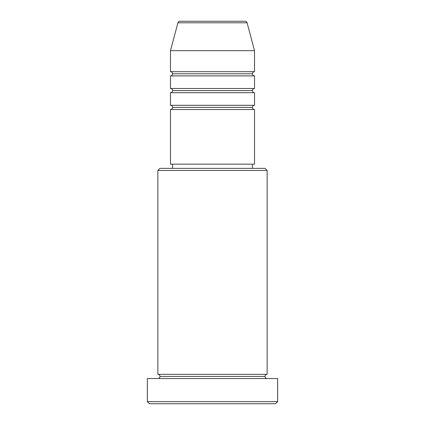 <?xml version="1.0" encoding="UTF-8"?>
<svg xmlns="http://www.w3.org/2000/svg" width="425" height="425" viewBox="0 0 425 425"><rect width="100%" height="100%" fill="white"/><g stroke="black" fill="none" stroke-linecap="round" stroke-linejoin="round"><path stroke-width="0.64" d="M245.039 21.25L179.961 21.25A2.104 2.104 0 0 0 177.932 22.807L247.068 22.807A2.104 2.104 0 0 0 245.039 21.25L179.961 21.25A2.104 2.104 0 0 0 177.932 22.807L170.468 50.671L254.532 50.671L247.068 22.807L177.932 22.807L170.468 50.671L170.468 71.692A2.104 2.104 0 0 1 172.571 73.791A2.104 2.104 0 0 1 170.473 75.894L170.468 88.501A2.104 2.104 0 0 1 172.571 90.605A2.104 2.104 0 0 1 170.473 92.708L170.468 105.315A2.104 2.104 0 0 1 172.571 107.419A2.104 2.104 0 0 1 170.473 109.517L170.468 164.162L254.532 164.162L254.532 109.517A2.104 2.104 0 0 1 252.429 107.419A2.104 2.104 0 0 1 254.532 105.315L254.532 92.708A2.104 2.104 0 0 1 252.429 90.605A2.104 2.104 0 0 1 254.532 88.501L254.532 75.894A2.104 2.104 0 0 1 252.429 73.791A2.104 2.104 0 0 1 254.532 71.692L254.532 50.671L170.468 50.671L170.468 71.692L254.532 71.692A2.104 2.104 0 0 0 252.429 73.791L172.571 73.791A2.104 2.104 0 0 0 170.468 71.692L254.532 71.692L254.532 50.671L247.068 22.807A2.104 2.104 0 0 0 245.039 21.25M267.144 170.468L265.041 168.364L159.959 168.364L157.856 170.468L267.144 170.468L157.856 170.468L157.856 374.329A2.104 2.104 0 0 1 159.959 376.428A2.104 2.104 0 0 1 157.856 378.532A2.104 2.104 0 0 0 159.959 376.428A2.104 2.104 0 0 0 157.856 374.329L267.144 374.329L267.144 170.468L267.144 374.329A2.104 2.104 0 0 0 265.041 376.428A2.104 2.104 0 0 1 267.144 374.329L157.856 374.329L157.856 170.468L159.959 168.364L265.041 168.364L267.144 170.468M147.347 401.646L149.451 403.75L275.549 403.75L277.652 401.646L147.347 401.646L277.652 401.646L277.652 378.532L147.347 378.532L147.347 401.646L147.347 378.532L277.652 378.532L277.652 401.646L275.549 403.75L149.451 403.75L147.347 401.646M267.144 378.532A2.104 2.104 0 0 1 265.041 376.428L159.959 376.428L265.041 376.428A2.104 2.104 0 0 0 267.144 378.532M170.468 105.315L254.532 105.315A2.104 2.104 0 0 0 252.429 107.419L172.571 107.419A2.104 2.104 0 0 0 170.468 105.315L170.468 92.708A2.104 2.104 0 0 0 172.571 90.605A2.104 2.104 0 0 0 170.468 88.501L254.532 88.501A2.104 2.104 0 0 0 252.429 90.605L172.571 90.605L252.429 90.605A2.104 2.104 0 0 0 254.527 92.708L170.468 92.708L254.532 92.708L254.532 105.315L170.468 105.315M254.532 109.517L170.468 109.517A2.104 2.104 0 0 0 172.571 107.419L252.429 107.419A2.104 2.104 0 0 0 254.527 109.517L254.532 164.162L170.468 164.162L170.468 109.517L254.532 109.517M252.429 168.364L252.429 164.162L252.429 168.364M172.571 164.162L172.571 168.364L172.571 164.162M254.532 75.894L170.468 75.894A2.104 2.104 0 0 0 172.571 73.791L252.429 73.791A2.104 2.104 0 0 0 254.527 75.894L254.532 88.501L170.468 88.501L170.468 75.894L254.532 75.894"/></g></svg>
